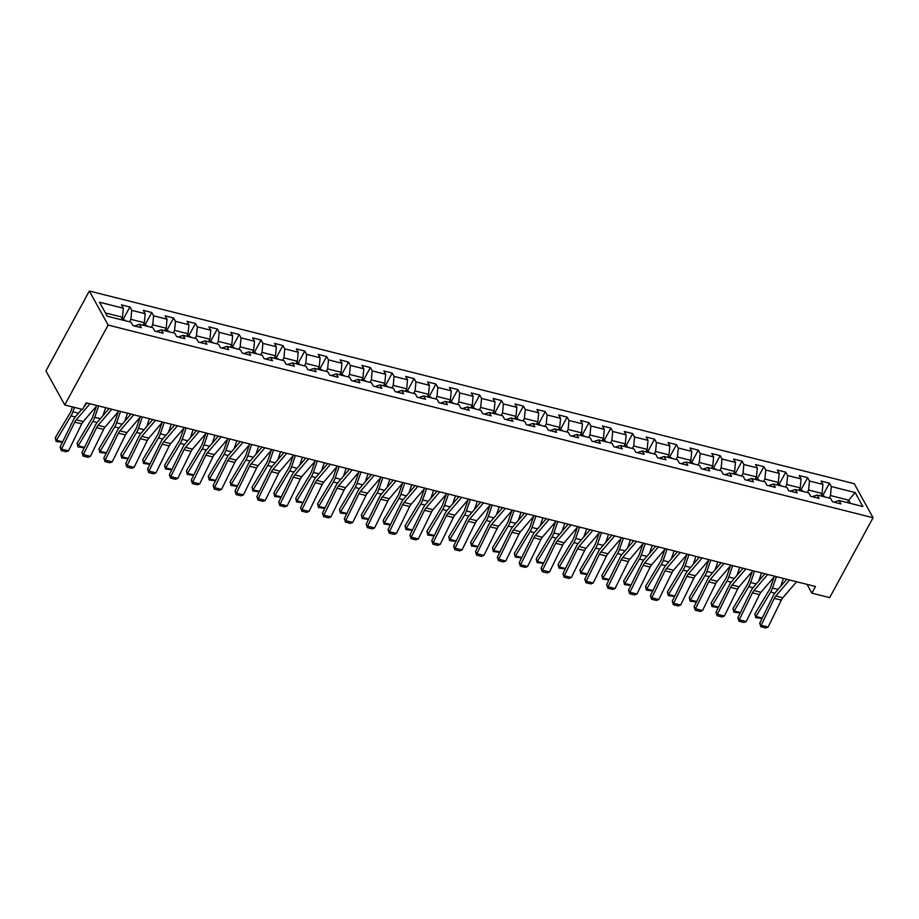 <?xml version="1.0" encoding="UTF-8"?>
<svg xmlns="http://www.w3.org/2000/svg" width="919" height="919" viewBox="0 0 919 919"><rect width="100%" height="100%" fill="white"/><g stroke="black" fill="none" stroke-linecap="round" stroke-linejoin="round"><path stroke-width="1.38" d="M108.143 325.073L64.767 404.969L45.95 370.908L89.327 291.013L854.233 483.67L873.05 517.73L108.143 325.073L89.327 291.013M855.152 492.538L831.327 486.542L829.478 483.176L821.069 481.062L822.919 484.428L809.467 481.039L807.617 477.673L799.208 475.56L801.058 478.914L787.606 475.525L785.745 472.171L777.336 470.046L779.197 473.411L765.745 470.023L763.884 466.657L755.475 464.543L757.336 467.909L743.885 464.52L742.024 461.154L733.615 459.041L735.476 462.395L722.012 459.006L720.163 455.652L711.754 453.526L713.615 456.892L700.152 453.504L698.302 450.138L689.893 448.024L691.743 451.39L678.291 448.001L676.441 444.635L668.033 442.521L669.882 445.876L656.43 442.487L654.569 439.133L646.16 437.007L648.021 440.373L634.569 436.984L632.709 433.619L624.3 431.505L626.161 434.859L612.709 431.471L610.848 428.116L602.439 426.002L604.3 429.357L590.848 425.968L588.987 422.614L580.578 420.488L582.439 423.854L568.976 420.465L567.126 417.1L558.718 414.986L560.567 418.34L547.115 414.951L545.266 411.597L536.857 409.483L538.706 412.838L525.254 409.449L523.405 406.095L514.996 403.969L516.846 407.335L503.394 403.946L501.533 400.581L493.124 398.467L494.985 401.821L481.533 398.432L479.672 395.078L471.263 392.964L473.124 396.319L459.672 392.93L457.811 389.576L449.402 387.45L451.263 390.816L437.8 387.427L435.951 384.062L427.542 381.948L429.391 385.302L415.939 381.913L414.09 378.559L405.681 376.445L407.531 379.8L394.079 376.411L392.229 373.057L383.82 370.931L385.67 374.297L372.218 370.908L370.357 367.543L361.948 365.429L363.809 368.783L350.357 365.394L348.496 362.04L340.087 359.915L341.948 363.281L328.497 359.892L326.636 356.538L318.227 354.412L320.088 357.778L306.624 354.389L304.775 351.024L296.366 348.91L298.227 352.264L284.764 348.875L282.914 345.521L274.505 343.396L276.355 346.762L262.903 343.373L261.053 340.007L252.645 337.893L254.494 341.259L241.042 337.87L239.181 334.505L230.772 332.391L232.633 335.745L219.181 332.356L217.321 329.002L208.912 326.877L210.773 330.243L197.321 326.854L195.46 323.488L187.051 321.374L188.912 324.74L175.46 321.351L173.599 317.985L165.19 315.872L167.051 319.226L153.588 315.837L151.738 312.483L143.33 310.358L145.179 313.724L131.727 310.335L129.878 306.969L121.469 304.855L123.318 308.221L99.493 302.213L107.224 316.205L131.049 322.213L132.91 325.567L141.319 327.692L139.458 324.327L152.91 327.715L154.771 331.081L163.18 333.195L161.319 329.829L174.771 333.218L176.632 336.584L185.041 338.697L183.18 335.343L196.632 338.732L198.493 342.086L206.901 344.211L205.04 340.846L218.504 344.234L220.353 347.6L228.762 349.714L226.913 346.348L240.364 349.737L242.214 353.103L250.623 355.216L248.773 351.862L262.225 355.251L264.075 358.605L272.483 360.73L270.634 357.365L284.086 360.753L285.947 364.119L294.356 366.233L292.495 362.867L305.947 366.256L307.808 369.622L316.216 371.736L314.355 368.381L327.807 371.77L329.668 375.124L338.077 377.249L336.216 373.884L349.679 377.272L351.529 380.638L359.938 382.752L358.088 379.386L371.54 382.775L373.39 386.141L381.799 388.255L379.949 384.9L393.401 388.289L395.25 391.643L403.659 393.769L401.81 390.403L415.262 393.791L417.123 397.157L425.531 399.271L423.67 395.917L437.122 399.305L438.983 402.66L447.392 404.774L445.531 401.419L458.983 404.808L460.844 408.162L469.253 410.288L467.392 406.922L480.855 410.311L482.705 413.676L491.114 415.79L489.264 412.436L502.716 415.825L504.565 419.179L512.974 421.293L511.125 417.938L524.577 421.327L526.426 424.681L534.835 426.807L532.986 423.441L546.437 426.83L548.298 430.195L556.707 432.309L554.846 428.955L568.298 432.344L570.159 435.698L578.568 437.812L576.707 434.457L590.159 437.846L592.02 441.2L600.429 443.326L598.568 439.96L612.02 443.349L613.881 446.714L622.289 448.828L620.428 445.474L633.892 448.863L635.741 452.217L644.15 454.331L642.301 450.976L655.752 454.365L657.602 457.719L666.011 459.845L664.161 456.479L677.613 459.868L679.463 463.233L687.871 465.347L686.022 461.993L699.474 465.382L701.335 468.736L709.744 470.861L707.883 467.495L721.335 470.884L723.196 474.238L731.604 476.364L729.743 472.998L743.195 476.387L745.056 479.752L753.465 481.866L751.604 478.512L765.067 481.901L766.917 485.255L775.326 487.38L773.476 484.014L786.928 487.403L788.778 490.769L797.187 492.883L795.337 489.517L808.789 492.906L810.638 496.271L819.047 498.385L817.198 495.031L830.65 498.42L832.511 501.774L840.919 503.899L839.058 500.533L862.884 506.53L855.152 492.538L848.696 500.143L830.477 495.548L829.122 498.029M807.02 584.358L811.868 593.146L815.486 586.494L86.179 402.798L82.561 409.46L64.767 404.969M134.53 325.969L139.458 324.327M129.522 321.822L130.877 319.341L144.329 322.73L142.973 325.211M131.727 310.335L130.877 319.341M145.179 313.724L144.329 322.73M156.391 331.472L161.319 329.829M151.382 327.336L152.738 324.844L166.19 328.232L164.846 330.725M153.588 315.837L152.738 324.844M167.051 319.226L166.19 328.232M183.18 335.343L178.252 336.986M173.254 332.839L174.599 330.358L188.05 333.746L186.706 336.228M175.46 321.351L174.599 330.358M188.912 324.74L188.05 333.746M200.124 342.488L205.04 340.846M195.115 338.341L196.459 335.86L209.911 339.249L208.567 341.73M197.321 326.854L196.459 335.86M210.773 330.243L209.911 339.249M221.984 348.002L226.913 346.348M216.976 343.855L218.32 341.374L231.772 344.763L230.428 347.244M219.181 332.356L218.32 341.374M232.633 335.745L231.772 344.763M243.845 353.505L248.773 351.862M238.837 349.358L240.181 346.877L253.633 350.265L252.288 352.747M241.042 337.87L240.181 346.877M254.494 341.259L253.633 350.265M270.634 357.365L265.706 359.019M260.697 354.86L262.041 352.379L275.505 355.768L274.149 358.249M262.903 343.373L262.041 352.379M276.355 346.762L275.505 355.768M287.567 364.521L292.495 362.867M282.558 360.374L283.914 357.893L297.365 361.282L296.01 363.763M284.764 348.875L283.914 357.893M298.227 352.264L297.365 361.282M309.427 370.024L314.355 368.381M304.419 365.877L305.774 363.396L319.226 366.784L317.882 369.266M306.624 354.389L305.774 363.396M320.088 357.778L319.226 366.784M331.299 375.526L336.216 373.884M326.291 371.379L327.635 368.898L341.087 372.287L339.743 374.768M328.497 359.892L327.635 368.898M341.948 363.281L341.087 372.287M358.088 379.386L353.149 381.04M348.152 376.893L349.496 374.412L362.948 377.801L361.604 380.282M350.357 365.394L349.496 374.412M363.809 368.783L362.948 377.801M375.021 386.543L379.949 384.9M370.012 382.396L371.356 379.915L384.808 383.303L383.464 385.785M372.218 370.908L371.356 379.915M385.67 374.297L384.808 383.303M396.882 392.045L401.81 390.403M391.873 387.898L393.217 385.417L406.68 388.806L405.325 391.287M394.079 376.411L393.217 385.417M407.531 379.8L406.68 388.806M418.742 397.559L423.67 395.917M413.734 393.412L415.089 390.931L428.541 394.32L427.186 396.801M415.939 381.913L415.089 390.931M429.391 385.302L428.541 394.32M445.531 401.419L440.603 403.073M435.595 398.915L436.95 396.434L450.402 399.822L449.058 402.304M437.8 387.427L436.95 396.434M451.263 390.816L450.402 399.822M462.475 408.564L467.392 406.922M457.467 404.417L458.811 401.936L472.263 405.325L470.919 407.806M459.672 392.93L458.811 401.936M473.124 396.319L472.263 405.325M484.336 414.078L489.264 412.436M479.327 409.931L480.671 407.45L494.123 410.839L492.779 413.32M481.533 398.432L480.671 407.45M494.985 401.821L494.123 410.839M506.197 419.581L511.125 417.938M501.188 415.434L502.532 412.953L515.984 416.341L514.64 418.823M503.394 403.946L502.532 412.953M516.846 407.335L515.984 416.341M528.057 425.083L532.986 423.441M523.049 420.936L524.393 418.455L537.856 421.844L536.501 424.325M525.254 409.449L524.393 418.455M538.706 412.838L537.856 421.844M549.918 430.597L554.846 428.955M544.91 426.45L546.265 423.969L559.717 427.358L558.361 429.839M547.115 414.951L546.265 423.969M560.567 418.34L559.717 427.358M571.779 436.1L576.707 434.457M566.77 431.953L568.126 429.472L581.578 432.86L580.234 435.342M568.976 420.465L568.126 429.472M582.439 423.854L581.578 432.86M598.568 439.96L593.64 441.614M588.642 437.455L589.987 434.974L603.438 438.363L602.094 440.844M590.848 425.968L589.987 434.974M604.3 429.357L603.438 438.363M615.512 447.116L620.428 445.474M610.503 442.969L611.847 440.488L625.299 443.877L623.955 446.358M612.709 431.471L611.847 440.488M626.161 434.859L625.299 443.877M637.372 452.619L642.301 450.976M632.364 448.472L633.708 445.991L647.16 449.38L645.816 451.861M634.569 436.984L633.708 445.991M648.021 440.373L647.16 449.38M659.233 458.121L664.161 456.479M654.225 453.986L655.569 451.493L669.021 454.882L667.676 457.363M656.43 442.487L655.569 451.493M669.882 445.876L669.021 454.882M681.094 463.635L686.022 461.993M676.085 459.489L677.429 457.007L690.893 460.396L689.537 462.877M678.291 448.001L677.429 457.007M691.743 451.39L690.893 460.396M702.955 469.138L707.883 467.495M697.946 464.991L699.302 462.51L712.753 465.899L711.398 468.38M700.152 453.504L699.302 462.51M713.615 456.892L712.753 465.899M724.815 474.641L729.743 472.998M719.807 470.505L721.162 468.012L734.614 471.401L733.27 473.894M722.012 459.006L721.162 468.012M735.476 462.395L734.614 471.401M746.688 480.155L751.604 478.512M741.679 476.008L743.023 473.526L756.475 476.915L755.131 479.396M743.885 464.52L743.023 473.526M757.336 467.909L756.475 476.915M773.476 484.014L768.537 485.669M763.54 481.51L764.884 479.029L778.336 482.418L776.992 484.899M765.745 470.023L764.884 479.029M779.197 473.411L778.336 482.418M790.409 491.16L795.337 489.517M785.4 487.024L786.744 484.531L800.196 487.92L798.852 490.413M787.606 475.525L786.744 484.531M801.058 478.914L800.196 487.92M812.27 496.674L817.198 495.031M807.261 492.527L808.605 490.045L822.068 493.434L820.713 495.915M809.467 481.039L808.605 490.045M822.919 484.428L822.068 493.434M834.13 502.176L839.058 500.533M847.341 502.624L848.696 500.143L850.5 503.417M831.327 486.542L830.477 495.548M811.868 593.146L829.673 597.626L873.05 517.73M121.113 319.709L122.468 317.227L105.409 312.931M123.318 308.221L122.468 317.227M829.478 483.176L823.068 494.973M807.617 477.673L801.207 489.471M785.745 472.171L779.346 483.957M763.884 466.657L757.486 478.454M742.024 461.154L735.625 472.952M720.163 455.652L713.764 467.438M698.302 450.138L691.892 461.935M676.441 444.635L670.031 456.421M654.569 439.133L648.171 450.919M632.709 433.619L626.31 445.416M610.848 428.116L604.449 439.902M588.987 422.614L582.589 434.4M567.126 417.1L560.728 428.897M545.266 411.597L538.856 423.383M523.405 406.095L516.995 417.881M501.533 400.581L495.134 412.378M479.672 395.078L473.274 406.864M457.811 389.576L451.413 401.362M435.951 384.062L429.552 395.859M414.09 378.559L407.68 390.345M392.229 373.057L385.819 384.843M370.357 367.543L363.958 379.34M348.496 362.04L342.098 373.826M326.636 356.538L320.237 368.324M304.775 351.024L298.376 362.821M282.914 345.521L276.504 357.307M261.053 340.007L254.643 351.805M239.181 334.505L232.783 346.302M217.321 329.002L210.922 340.788M195.46 323.488L189.061 335.286M173.599 317.985L167.201 329.783M151.738 312.483L145.34 324.269M129.878 306.969L123.468 318.767M796.589 581.727L782.816 597.809A8.282 4.055 -75.9 0 0 781.334 600.118L768.112 627.057L761.104 625.288L760.852 626.747L759.703 623.231L772.925 596.305A12.429 6.077 104.1 0 1 775.154 592.835L786.779 579.257M759.703 623.231L761.104 625.288L774.326 598.361A8.282 4.055 -75.9 0 1 775.808 596.04L789.582 579.969M768.112 627.057L765.757 627.987L760.852 626.747M774.154 576.902L770.731 586.85A8.282 4.055 104.1 0 1 769.479 589.584L754.844 613.949L755.981 616.488L770.616 592.123A12.429 6.077 -75.9 0 0 772.5 588.022L776.406 576.65M780.668 586.391L783.413 578.407M825.572 497.133L821.448 494.56M762.023 618.498L755.705 617.637L754.844 613.949M755.705 617.637L755.981 616.488L762.242 618.062M774.728 576.224L760.955 592.295A8.282 4.055 -75.9 0 0 759.473 594.616L746.251 621.543L739.244 619.785L738.979 621.244L737.842 617.729L751.064 590.791A12.429 6.077 104.1 0 1 753.293 587.321L764.918 573.755M737.842 617.729L739.244 619.785L752.466 592.847A8.282 4.055 -75.9 0 1 753.948 590.538L767.721 574.455M746.251 621.543L743.885 622.473L738.979 621.244M752.868 570.722L739.094 586.793A8.282 4.055 -75.9 0 0 737.601 589.102L724.39 616.04L717.383 614.271L717.119 615.741L715.981 612.215L729.204 585.288A12.429 6.077 104.1 0 1 731.432 581.819L743.057 568.252M715.981 612.215L717.383 614.271L730.594 587.344A8.282 4.055 -75.9 0 1 732.087 585.024L745.86 568.953M724.39 616.04L722.024 616.971L717.119 615.741M752.293 571.4L748.87 581.348A8.282 4.055 104.1 0 1 747.618 584.082L732.983 608.447L734.12 610.986L748.755 586.609A12.429 6.077 -75.9 0 0 750.639 582.52L754.545 571.136M758.807 580.888L761.552 572.905M803.711 491.631L799.587 489.057M740.163 612.996L733.844 612.123L732.983 608.447M733.844 612.123L734.12 610.986L740.381 612.559M730.421 565.886L727.009 575.834A8.282 4.055 104.1 0 1 725.757 578.568L711.122 602.944L712.259 605.472L726.895 581.107A12.429 6.077 -75.9 0 0 728.778 577.006L732.684 565.633M736.946 575.386L739.692 567.402M781.851 486.128L777.727 483.555M718.302 607.493L711.984 606.62L711.122 602.944M711.984 606.62L712.259 605.472L718.52 607.057M731.007 565.208L717.234 581.29A8.282 4.055 -75.9 0 0 715.74 583.599L702.53 610.538L695.522 608.769L695.258 610.227L694.121 606.712L707.343 579.786A12.429 6.077 104.1 0 1 709.571 576.316L721.197 562.738M694.121 606.712L695.522 608.769L708.733 581.83A8.282 4.055 -75.9 0 1 710.226 579.521L724 563.45M702.53 610.538L700.163 611.468L695.258 610.227M709.146 559.705L695.361 575.776A8.282 4.055 -75.9 0 0 693.879 578.097L680.657 605.024L673.65 603.266L673.397 604.725L672.26 601.21L685.471 574.272A12.429 6.077 104.1 0 1 687.699 570.802L699.336 557.236M672.26 601.21L673.65 603.266L686.872 576.328A8.282 4.055 -75.9 0 1 688.354 574.019L702.139 557.936M680.657 605.024L678.302 605.954L673.397 604.725M687.286 554.203L673.501 570.274A8.282 4.055 -75.9 0 0 672.019 572.583L658.797 599.521L651.789 597.752L651.537 599.211L650.399 595.696L663.61 568.769A12.429 6.077 104.1 0 1 665.838 565.3L677.475 551.733M650.399 595.696L651.789 597.752L665.011 570.825A8.282 4.055 -75.9 0 1 666.493 568.505L680.278 552.434M658.797 599.521L656.442 600.452L651.537 599.211M708.56 560.383L705.149 570.331A8.282 4.055 104.1 0 1 703.897 573.065L689.261 597.43L690.399 599.969L705.034 575.604A12.429 6.077 -75.9 0 0 706.906 571.503L710.812 560.13M715.085 569.872L717.819 561.888M759.99 480.614L755.866 478.041M696.441 601.979L690.123 601.118L689.261 597.43M690.123 601.118L690.399 599.969L696.659 601.543M686.7 554.881L683.288 564.829A8.282 4.055 104.1 0 1 682.036 567.563L667.401 591.928L668.538 594.467L683.173 570.09A12.429 6.077 -75.9 0 0 685.046 566.001L688.951 554.616M693.225 564.369L695.959 556.386M738.129 475.112L733.994 472.538M674.58 596.477L668.262 595.604L667.401 591.928M668.262 595.604L668.538 594.467L674.799 596.04M664.839 549.367L661.427 559.315A8.282 4.055 104.1 0 1 660.164 562.049L645.529 586.425L646.666 588.953L661.301 564.588A12.429 6.077 -75.9 0 0 663.185 560.487L667.091 549.114M671.352 558.867L674.098 550.883M716.257 469.609L712.133 467.036M652.72 590.974L646.39 590.101L645.529 586.425M646.39 590.101L646.666 588.953L652.927 590.538M665.425 548.689L651.64 564.771A8.282 4.055 -75.9 0 0 650.158 567.08L636.936 594.019L629.929 592.25L629.676 593.708L628.527 590.193L641.749 563.267A12.429 6.077 104.1 0 1 643.978 559.797L655.615 546.219M628.527 590.193L629.929 592.25L643.151 565.311A8.282 4.055 -75.9 0 1 644.633 563.002L658.418 546.931M636.936 594.019L634.581 594.949L629.676 593.708M642.978 543.864L639.555 553.812A8.282 4.055 104.1 0 1 638.303 556.546L623.668 580.911L624.805 583.45L639.44 559.085A12.429 6.077 -75.9 0 0 641.324 554.984L645.23 543.611M649.492 553.353L652.237 545.369M694.396 464.095L690.272 461.522M630.859 585.46L624.529 584.599L623.668 580.911M624.529 584.599L624.805 583.45L631.066 585.024M643.553 543.186L629.779 559.257A8.282 4.055 -75.9 0 0 628.297 561.578L615.075 588.505L608.068 586.747L607.815 588.206L606.666 584.691L619.888 557.753A12.429 6.077 104.1 0 1 622.117 554.283L633.742 540.717M606.666 584.691L608.068 586.747L621.29 559.809A8.282 4.055 -75.9 0 1 622.772 557.5L636.545 541.417M615.075 588.505L612.72 589.435L607.815 588.206M621.118 538.362L617.694 548.31A8.282 4.055 104.1 0 1 616.442 551.044L601.807 575.409L602.944 577.948L617.579 553.571A12.429 6.077 -75.9 0 0 619.463 549.482L623.369 538.097M627.631 547.85L630.377 539.867M672.536 458.592L668.412 456.019M608.987 579.958L602.669 579.085L601.807 575.409M602.669 579.085L602.944 577.948L609.205 579.521M621.692 537.684L607.918 553.755A8.282 4.055 -75.9 0 0 606.425 556.064L593.214 583.002L586.207 581.233L585.943 582.692L584.806 579.177L598.028 552.25A12.429 6.077 104.1 0 1 600.256 548.781L611.882 535.214M584.806 579.177L586.207 581.233L599.429 554.306A8.282 4.055 -75.9 0 1 600.911 551.986L614.685 535.915M593.214 583.002L590.848 583.933L585.943 582.692M599.245 532.848L595.834 542.796A8.282 4.055 104.1 0 1 594.582 545.53L579.946 569.906L581.084 572.434L595.719 548.069A12.429 6.077 -75.9 0 0 597.603 543.968L601.508 532.595M605.77 542.348L608.516 534.364M650.675 453.09L646.551 450.517M587.126 574.455L580.808 573.582L579.946 569.906M580.808 573.582L581.084 572.434L587.344 574.019M599.831 532.17L586.058 548.252A8.282 4.055 -75.9 0 0 584.564 550.561L571.354 577.5L564.346 575.731L564.082 577.189L562.945 573.674L576.167 546.736A12.429 6.077 104.1 0 1 578.396 543.267L590.021 529.7M562.945 573.674L564.346 575.731L577.557 548.792A8.282 4.055 -75.9 0 1 579.05 546.483L592.824 530.412M571.354 577.5L568.987 578.43L564.082 577.189M577.385 527.345L573.973 537.293A8.282 4.055 104.1 0 1 572.721 540.027L558.086 564.392L559.223 566.931L573.858 542.566A12.429 6.077 -75.9 0 0 575.731 538.465L579.636 527.092M583.91 536.834L586.644 528.85M628.814 447.576L624.69 445.003M565.265 568.941L558.947 568.08L558.086 564.392M558.947 568.08L559.223 566.931L565.484 568.505M577.971 526.667L564.197 542.738A8.282 4.055 -75.9 0 0 562.704 545.059L549.493 571.986L542.486 570.228L542.221 571.687L541.084 568.172L554.295 541.234A12.429 6.077 104.1 0 1 556.523 537.764L568.16 524.198M541.084 568.172L542.486 570.228L555.696 543.29A8.282 4.055 -75.9 0 1 557.19 540.981L570.963 524.898M549.493 571.986L547.127 572.916L542.221 571.687M555.524 521.843L552.112 531.791A8.282 4.055 104.1 0 1 550.86 534.525L536.225 558.89L537.362 561.429L551.997 537.052A12.429 6.077 -75.9 0 0 553.87 532.963L557.776 521.578M562.049 531.331L564.783 523.348M606.954 442.073L602.83 439.5M543.405 563.439L537.087 562.566L536.225 558.89M537.087 562.566L537.362 561.429L543.623 563.002M556.11 521.165L542.325 537.236A8.282 4.055 -75.9 0 0 540.843 539.545L527.621 566.483L520.613 564.714L520.361 566.173L519.224 562.658L532.434 535.731A12.429 6.077 104.1 0 1 534.663 532.262L546.3 518.684M519.224 562.658L520.613 564.714L533.836 537.787A8.282 4.055 -75.9 0 1 535.317 535.467L549.102 519.396M527.621 566.483L525.266 567.414L520.361 566.173M533.663 516.329L530.252 526.277A8.282 4.055 104.1 0 1 528.988 529.011L514.353 553.376L515.49 555.915L530.125 531.55A12.429 6.077 -75.9 0 0 532.009 527.449L535.915 516.076M540.188 525.817L542.922 517.845M585.093 436.571L580.957 433.998M521.544 557.936L515.214 557.063L514.353 553.376M515.214 557.063L515.49 555.915L521.751 557.488M534.249 515.651L520.464 531.733A8.282 4.055 -75.9 0 0 518.982 534.042L505.76 560.981L498.753 559.212L498.5 560.67L497.351 557.155L510.573 530.217A12.429 6.077 104.1 0 1 512.802 526.748L524.439 513.181M497.351 557.155L498.753 559.212L511.975 532.273A8.282 4.055 -75.9 0 1 513.457 529.964L527.242 513.893M505.76 560.981L503.405 561.911L498.5 560.67M511.803 510.826L508.379 520.774A8.282 4.055 104.1 0 1 507.127 523.508L492.492 547.873L493.629 550.412L508.264 526.047A12.429 6.077 -75.9 0 0 510.148 521.946L514.054 510.573M518.316 520.315L521.062 512.331M563.221 431.057L559.097 428.484M499.683 552.422L493.354 551.549L492.492 547.873M493.354 551.549L493.629 550.412L499.89 551.986M512.377 510.148L498.603 526.219A8.282 4.055 -75.9 0 0 497.122 528.54L483.899 555.467L476.892 553.709L476.639 555.168L475.491 551.653L488.713 524.715A12.429 6.077 104.1 0 1 490.941 521.245L502.567 507.679M475.491 551.653L476.892 553.709L490.114 526.771A8.282 4.055 -75.9 0 1 491.596 524.462L505.37 508.379M483.899 555.467L481.545 556.397L476.639 555.168M489.942 505.324L486.519 515.272A8.282 4.055 104.1 0 1 485.266 518.006L470.631 542.371L471.769 544.91L486.404 520.533A12.429 6.077 -75.9 0 0 488.288 516.432L492.193 505.059M496.455 514.812L499.201 506.828M541.36 425.554L537.236 422.981M477.811 546.92L471.493 546.047L470.631 542.371M471.493 546.047L471.769 544.91L478.029 546.483M490.516 504.646L476.743 520.717A8.282 4.055 -75.9 0 0 475.261 523.026L462.039 549.964L455.031 548.195L454.767 549.654L453.63 546.139L466.852 519.212A12.429 6.077 104.1 0 1 469.081 515.743L480.706 502.165M453.63 546.139L455.031 548.195L468.253 521.268A8.282 4.055 -75.9 0 1 469.735 518.948L483.509 502.877M462.039 549.964L459.672 550.895L454.767 549.654M468.07 499.81L464.658 509.758A8.282 4.055 104.1 0 1 463.406 512.492L448.771 536.857L449.908 539.396L464.543 515.031A12.429 6.077 -75.9 0 0 466.427 510.93L470.333 499.557M474.595 509.298L477.34 501.314M519.499 420.052L515.375 417.467M455.95 541.406L449.632 540.544L448.771 536.857M449.632 540.544L449.908 539.396L456.169 540.969M468.656 499.132L454.882 515.214A8.282 4.055 -75.9 0 0 453.389 517.523L440.178 544.45L433.171 542.692L432.906 544.151L431.769 540.636L444.991 513.698A12.429 6.077 104.1 0 1 447.22 510.229L458.845 496.662M431.769 540.636L433.171 542.692L446.381 515.754A8.282 4.055 -75.9 0 1 447.875 513.445L461.648 497.374M440.178 544.45L437.812 545.392L432.906 544.151M446.209 494.307L442.797 504.255A8.282 4.055 104.1 0 1 441.545 506.989L426.91 531.354L428.047 533.893L442.682 509.528A12.429 6.077 -75.9 0 0 444.566 505.427L448.472 494.054M452.734 503.796L455.479 495.812M497.638 414.538L493.514 411.965M434.09 535.903L427.772 535.03L426.91 531.354M427.772 535.03L428.047 533.893L434.308 535.467M446.795 493.629L433.021 509.7A8.282 4.055 -75.9 0 0 431.528 512.021L418.317 538.948L411.31 537.178L411.046 538.649L409.908 535.134L423.131 508.196A12.429 6.077 104.1 0 1 425.359 504.726L436.984 491.16M409.908 535.134L411.31 537.178L424.521 510.252A8.282 4.055 -75.9 0 1 426.014 507.943L439.787 491.86M418.317 538.948L415.951 539.878L411.046 538.649M424.348 488.805L420.936 498.753A8.282 4.055 104.1 0 1 419.684 501.487L405.049 525.852L406.187 528.391L420.822 504.014A12.429 6.077 -75.9 0 0 422.694 499.913L426.6 488.54M430.873 498.293L433.607 490.309M475.778 409.035L471.654 406.462M412.229 530.401L405.911 529.528L405.049 525.852M405.911 529.528L406.187 528.391L412.447 529.964M424.934 488.127L411.149 504.198A8.282 4.055 -75.9 0 0 409.667 506.507L396.445 533.445L389.438 531.676L389.185 533.135L388.048 529.62L401.258 502.693A12.429 6.077 104.1 0 1 403.487 499.224L415.124 485.646M388.048 529.62L389.438 531.676L402.66 504.749A8.282 4.055 -75.9 0 1 404.142 502.429L417.927 486.358M396.445 533.445L394.09 534.376L389.185 533.135M402.488 483.291L399.076 493.239A8.282 4.055 104.1 0 1 397.812 495.973L383.177 520.338L384.314 522.877L398.949 498.512A12.429 6.077 -75.9 0 0 400.833 494.411L404.739 483.038M409.012 492.779L411.746 484.795M453.917 403.533L449.782 400.948M390.368 524.887L384.05 524.025L383.177 520.338M384.05 524.025L384.314 522.877L390.575 524.45M403.073 482.613L389.288 498.695A8.282 4.055 -75.9 0 0 387.807 501.004L374.584 527.931L367.577 526.173L367.324 527.632L366.187 524.117L379.398 497.179A12.429 6.077 104.1 0 1 381.626 493.71L393.263 480.143M366.187 524.117L367.577 526.173L380.799 499.235A8.282 4.055 -75.9 0 1 382.281 496.926L396.066 480.855M374.584 527.931L372.229 528.873L367.324 527.632M380.627 477.788L377.204 487.736A8.282 4.055 104.1 0 1 375.951 490.47L361.316 514.835L362.454 517.374L377.089 493.009A12.429 6.077 -75.9 0 0 378.973 488.908L382.878 477.524M387.14 487.277L389.886 479.293M432.045 398.019L427.921 395.446M368.508 519.384L362.178 518.511L361.316 514.835M362.178 518.511L362.454 517.374L368.714 518.948M381.201 477.11L367.428 493.181A8.282 4.055 -75.9 0 0 365.946 495.502L352.724 522.429L345.716 520.659L345.464 522.13L344.315 518.615L357.537 491.676A12.429 6.077 104.1 0 1 359.766 488.207L371.391 474.641M344.315 518.615L345.716 520.659L358.938 493.733A8.282 4.055 -75.9 0 1 360.42 491.424L374.194 475.341M352.724 522.429L350.369 523.359L345.464 522.13M358.766 472.286L355.343 482.234A8.282 4.055 104.1 0 1 354.091 484.968L339.456 509.333L340.593 511.86L355.228 487.495A12.429 6.077 -75.9 0 0 357.112 483.394L361.018 472.021M365.28 481.774L368.025 473.79M410.184 392.516L406.06 389.943M346.635 513.882L340.317 513.009L339.456 509.333M340.317 513.009L340.593 511.86L346.854 513.445M359.34 471.596L345.567 487.679A8.282 4.055 -75.9 0 0 344.085 489.988L330.863 516.926L323.856 515.157L323.591 516.616L322.454 513.101L335.676 486.174A12.429 6.077 104.1 0 1 337.905 482.705L349.53 469.127M322.454 513.101L323.856 515.157L337.078 488.23A8.282 4.055 -75.9 0 1 338.56 485.91L352.333 469.839M330.863 516.926L328.497 517.856L323.591 516.616M336.905 466.772L333.482 476.72A8.282 4.055 104.1 0 1 332.23 479.454L317.595 503.819L318.732 506.358L333.367 481.993A12.429 6.077 -75.9 0 0 335.251 477.891L339.157 466.519M343.419 476.26L346.164 468.276M388.323 387.014L384.199 384.429M324.775 508.368L318.456 507.506L317.595 503.819M318.456 507.506L318.732 506.358L324.993 507.931M337.48 466.094L323.706 482.176A8.282 4.055 -75.9 0 0 322.213 484.485L309.002 511.412L301.995 509.654L301.731 511.113L300.593 507.598L313.816 480.66A12.429 6.077 104.1 0 1 316.044 477.191L327.669 463.624M300.593 507.598L301.995 509.654L315.206 482.716A8.282 4.055 -75.9 0 1 316.699 480.407L330.472 464.325M309.002 511.412L306.636 512.354L301.731 511.113M315.033 461.269L311.621 471.217A8.282 4.055 104.1 0 1 310.369 473.951L295.734 498.316L296.871 500.855L311.507 476.49A12.429 6.077 -75.9 0 0 313.39 472.389L317.296 461.005M321.558 470.758L324.304 462.774M366.463 381.5L362.339 378.927M302.914 502.865L296.596 501.992L295.734 498.316M296.596 501.992L296.871 500.855L303.132 502.429M315.619 460.591L301.846 476.662A8.282 4.055 -75.9 0 0 300.352 478.983L287.142 505.909L280.134 504.14L279.87 505.611L278.733 502.096L291.955 475.157A12.429 6.077 104.1 0 1 294.183 471.688L305.809 458.121M278.733 502.096L280.134 504.14L293.345 477.214A8.282 4.055 -75.9 0 1 294.838 474.905L308.612 458.822M287.142 505.909L284.775 506.84L279.87 505.611M293.172 455.767L289.761 465.715A8.282 4.055 104.1 0 1 288.509 468.449L273.873 492.814L275.011 495.341L289.646 470.976A12.429 6.077 -75.9 0 0 291.518 466.875L295.424 455.502M299.697 465.255L302.431 457.271M344.602 375.997L340.478 373.424M281.053 497.363L274.735 496.49L273.873 492.814M274.735 496.49L275.011 495.341L281.271 496.926M293.758 455.077L279.973 471.16A8.282 4.055 -75.9 0 0 278.491 473.469L265.269 500.407L258.262 498.638L258.009 500.097L256.872 496.582L270.083 469.655A12.429 6.077 104.1 0 1 272.311 466.186L283.948 452.607M256.872 496.582L258.262 498.638L271.484 471.711A8.282 4.055 -75.9 0 1 272.966 469.391L286.751 453.32M265.269 500.407L262.914 501.337L258.009 500.097M271.312 450.253L267.9 460.201A8.282 4.055 104.1 0 1 266.648 462.935L252.013 487.3L253.15 489.838L267.785 465.473A12.429 6.077 -75.9 0 0 269.658 461.372L273.563 450M277.837 459.741L280.571 451.757M322.741 370.495L318.606 367.91M259.192 491.849L252.874 490.987L252.013 487.3M252.874 490.987L253.15 489.838L259.411 491.412M271.898 449.575L258.113 465.657A8.282 4.055 -75.9 0 0 256.631 467.966L243.409 494.893L236.401 493.135L236.149 494.594L235.011 491.079L248.222 464.141A12.429 6.077 104.1 0 1 250.45 460.672L262.087 447.105M235.011 491.079L236.401 493.135L249.623 466.197A8.282 4.055 -75.9 0 1 251.105 463.888L264.89 447.806M243.409 494.893L241.054 495.823L236.149 494.594M249.451 444.75L246.039 454.698A8.282 4.055 104.1 0 1 244.776 457.432L230.141 481.797L231.278 484.336L245.913 459.971A12.429 6.077 -75.9 0 0 247.797 455.87L251.703 444.486M255.964 454.239L258.71 446.255M300.869 364.981L296.745 362.408M237.332 486.346L231.002 485.473L230.141 481.797M231.002 485.473L231.278 484.336L237.539 485.91M250.037 444.072L236.252 460.143A8.282 4.055 -75.9 0 0 234.77 462.464L221.548 489.39L214.541 487.621L214.288 489.092L213.139 485.565L226.361 458.638A12.429 6.077 104.1 0 1 228.59 455.169L240.227 441.602M213.139 485.565L214.541 487.621L227.763 460.695A8.282 4.055 -75.9 0 1 229.245 458.386L243.03 442.303M221.548 489.39L219.193 490.321L214.288 489.092M227.59 439.248L224.167 449.196A8.282 4.055 104.1 0 1 222.915 451.918L208.28 476.295L209.417 478.822L224.052 454.457A12.429 6.077 -75.9 0 0 225.936 450.356L229.842 438.983M234.104 448.736L236.849 440.752M279.008 359.478L274.884 356.905M215.471 480.844L209.141 479.971L208.28 476.295M209.141 479.971L209.417 478.822L215.678 480.407M228.165 438.558L214.391 454.641A8.282 4.055 -75.9 0 0 212.909 456.95L199.687 483.888L192.68 482.119L192.427 483.578L191.278 480.063L204.5 453.136A12.429 6.077 104.1 0 1 206.729 449.667L218.354 436.088M191.278 480.063L192.68 482.119L205.902 455.192A8.282 4.055 -75.9 0 1 207.384 452.872L221.157 436.801M199.687 483.888L197.332 484.818L192.427 483.578M205.73 433.734L202.306 443.682A8.282 4.055 104.1 0 1 201.054 446.416L186.419 470.781L187.556 473.319L202.191 448.954A12.429 6.077 -75.9 0 0 204.075 444.853L207.981 433.481M212.243 443.222L214.989 435.238M257.148 353.964L253.024 351.391M193.599 475.33L187.281 474.468L186.419 470.781M187.281 474.468L187.556 473.319L193.817 474.893M206.304 433.056L192.53 449.127A8.282 4.055 -75.9 0 0 191.037 451.447L177.827 478.374L170.819 476.616L170.555 478.075L169.418 474.56L182.64 447.622A12.429 6.077 104.1 0 1 184.868 444.153L196.494 430.586M169.418 474.56L170.819 476.616L184.041 449.678A8.282 4.055 -75.9 0 1 185.523 447.369L199.297 431.287M177.827 478.374L175.46 479.304L170.555 478.075M183.857 428.231L180.446 438.179A8.282 4.055 104.1 0 1 179.194 440.913L164.558 465.278L165.696 467.817L180.331 443.452A12.429 6.077 -75.9 0 0 182.215 439.351L186.12 427.967M190.382 437.72L193.128 429.736M235.287 348.462L231.163 345.889M171.738 469.827L165.42 468.954L164.558 465.278M165.42 468.954L165.696 467.817L171.956 469.391M184.443 427.553L170.67 443.624A8.282 4.055 -75.9 0 0 169.176 445.945L155.966 472.871L148.958 471.102L148.694 472.573L147.557 469.046L160.779 442.119A12.429 6.077 104.1 0 1 163.008 438.65L174.633 425.083M147.557 469.046L148.958 471.102L162.169 444.176A8.282 4.055 -75.9 0 1 163.662 441.867L177.436 425.784M155.966 472.871L153.599 473.802L148.694 472.573M161.997 422.717L158.585 432.677A8.282 4.055 104.1 0 1 157.333 435.399L142.698 459.776L143.835 462.303L158.47 437.938A12.429 6.077 -75.9 0 0 160.343 433.837L164.248 422.464M168.522 432.217L171.256 424.233M213.426 342.959L209.302 340.386M149.877 464.325L143.559 463.452L142.698 459.776M143.559 463.452L143.835 462.303L150.096 463.888M162.583 422.039L148.809 438.122A8.282 4.055 -75.9 0 0 147.316 440.431L134.105 467.369L127.098 465.6L126.833 467.059L125.696 463.544L138.907 436.617A12.429 6.077 104.1 0 1 141.147 433.148L152.772 419.569M125.696 463.544L127.098 465.6L140.308 438.673A8.282 4.055 -75.9 0 1 141.802 436.353L155.575 420.282M134.105 467.369L131.739 468.299L126.833 467.059M140.136 417.215L136.724 427.163A8.282 4.055 104.1 0 1 135.472 429.897L120.837 454.262L121.974 456.8L136.609 432.435A12.429 6.077 -75.9 0 0 138.482 428.334L142.388 416.962M146.661 426.703L149.395 418.719M191.566 337.445L187.442 334.872M128.017 458.811L121.699 457.949L120.837 454.262M121.699 457.949L121.974 456.8L128.235 458.374M140.722 416.537L126.937 432.608A8.282 4.055 -75.9 0 0 125.455 434.928L112.233 461.855L105.225 460.097L104.973 461.556L103.836 458.041L117.046 431.103A12.429 6.077 104.1 0 1 119.275 427.634L130.912 414.067M103.836 458.041L105.225 460.097L118.448 433.159A8.282 4.055 -75.9 0 1 119.93 430.85L133.714 414.768M112.233 461.855L109.878 462.785L104.973 461.556M118.275 411.712L114.864 421.66A8.282 4.055 104.1 0 1 113.6 424.394L98.965 448.759L100.102 451.298L114.737 426.921A12.429 6.077 -75.9 0 0 116.621 422.832L120.527 411.448M124.8 421.201L127.534 413.217M169.705 331.943L165.569 329.37M106.156 453.308L99.826 452.435L98.965 448.759M99.826 452.435L100.102 451.298L106.363 452.872M118.861 411.034L105.076 427.105A8.282 4.055 -75.9 0 0 103.594 429.414L90.372 456.352L83.365 454.583L83.112 456.054L81.963 452.527L95.185 425.6A12.429 6.077 104.1 0 1 97.414 422.131L109.051 408.564M81.963 452.527L83.365 454.583L96.587 427.657A8.282 4.055 -75.9 0 1 98.069 425.336L111.854 409.265M90.372 456.352L88.017 457.283L83.112 456.054M96.415 406.198L92.991 416.146A8.282 4.055 104.1 0 1 91.739 418.88L77.104 443.257L78.241 445.784L92.876 421.419A12.429 6.077 -75.9 0 0 94.76 417.318L98.666 405.945M102.928 415.698L105.674 407.714M147.833 326.44L143.709 323.867M84.295 447.806L77.966 446.933L77.104 443.257M77.966 446.933L78.241 445.784L84.502 447.369M96.989 405.52L83.215 421.603A8.282 4.055 -75.9 0 0 81.734 423.912L68.511 450.85L61.504 449.081L61.251 450.54L60.103 447.025L73.325 420.098A12.429 6.077 104.1 0 1 75.553 416.629L81.848 409.277M84.054 406.703L87.179 403.05M60.103 447.025L61.504 449.081L74.726 422.143A8.282 4.055 -75.9 0 1 76.208 419.834L89.982 403.763M68.511 450.85L66.157 451.78L61.251 450.54M72.417 406.899L71.131 410.644A8.282 4.055 104.1 0 1 69.878 413.378L55.243 437.743L56.381 440.281L71.016 415.916A12.429 6.077 -75.9 0 0 72.9 411.815L74.416 407.404M81.067 410.184L81.423 409.173M125.972 320.926L121.848 318.353M62.423 442.292L56.105 441.43L55.243 437.743M56.105 441.43L56.381 440.281L62.641 441.855M782.816 597.809L775.808 596.04M781.334 600.118L774.326 598.361M770.616 592.123L774.855 593.192M772.5 588.022L778.071 589.424M760.955 592.295L753.948 590.538M759.473 594.616L752.466 592.847M739.094 586.793L732.087 585.024M737.601 589.102L730.594 587.344M748.755 586.609L752.994 587.678M750.639 582.52L756.211 583.921M726.895 581.107L731.133 582.175M728.778 577.006L734.35 578.407M717.234 581.29L710.226 579.521M715.74 583.599L708.733 581.83M695.361 575.776L688.354 574.019M693.879 578.097L686.872 576.328M673.501 570.274L666.493 568.505M672.019 572.583L665.011 570.825M705.034 575.604L709.273 576.673M706.906 571.503L712.489 572.905M683.173 570.09L687.412 571.159M685.046 566.001L690.617 567.402M661.301 564.588L665.551 565.656M663.185 560.487L668.756 561.888M651.64 564.771L644.633 563.002M650.158 567.08L643.151 565.311M639.44 559.085L643.679 560.153M641.324 554.984L646.896 556.386M629.779 559.257L622.772 557.5M628.297 561.578L621.29 559.809M617.579 553.571L621.818 554.639M619.463 549.482L625.035 550.883M607.918 553.755L600.911 551.986M606.425 556.064L599.429 554.306M595.719 548.069L599.958 549.137M597.603 543.968L603.174 545.369M586.058 548.252L579.05 546.483M584.564 550.561L577.557 548.792M573.858 542.566L578.097 543.634M575.731 538.465L581.313 539.867M564.197 542.738L557.19 540.981M562.704 545.059L555.696 543.29M551.997 537.052L556.236 538.12M553.87 532.963L559.453 534.364M542.325 537.236L535.317 535.467M540.843 539.545L533.836 537.787M530.125 531.55L534.376 532.618M532.009 527.449L537.581 528.85M520.464 531.733L513.457 529.964M518.982 534.042L511.975 532.273M508.264 526.047L512.503 527.115M510.148 521.946L515.72 523.348M498.603 526.219L491.596 524.462M497.122 528.54L490.114 526.771M486.404 520.533L490.643 521.601M488.288 516.432L493.859 517.845M476.743 520.717L469.735 518.948M475.261 523.026L468.253 521.268M464.543 515.031L468.782 516.099M466.427 510.93L471.998 512.331M454.882 515.214L447.875 513.445M453.389 517.523L446.381 515.754M442.682 509.528L446.921 510.596M444.566 505.427L450.138 506.828M433.021 509.7L426.014 507.943M431.528 512.021L424.521 510.252M420.822 504.014L425.06 505.082M422.694 499.913L428.277 501.326M411.149 504.198L404.142 502.429M409.667 506.507L402.66 504.749M398.949 498.512L403.2 499.58M400.833 494.411L406.405 495.812M389.288 498.695L382.281 496.926M387.807 501.004L380.799 499.235M377.089 493.009L381.328 494.077M378.973 488.908L384.544 490.309M367.428 493.181L360.42 491.424M365.946 495.502L358.938 493.733M355.228 487.495L359.467 488.563M357.112 483.394L362.683 484.807M345.567 487.679L338.56 485.91M344.085 489.988L337.078 488.23M333.367 481.993L337.606 483.061M335.251 477.891L340.823 479.293M323.706 482.176L316.699 480.407M322.213 484.485L315.206 482.716M311.507 476.49L315.745 477.558M313.39 472.389L318.962 473.79M301.846 476.662L294.838 474.905M300.352 478.983L293.345 477.214M289.646 470.976L293.885 472.044M291.518 466.875L297.101 468.288M279.973 471.16L272.966 469.391M278.491 473.469L271.484 471.711M267.785 465.473L272.024 466.542M269.658 461.372L275.229 462.774M258.113 465.657L251.105 463.888M256.631 467.966L249.623 466.197M245.913 459.971L250.163 461.039M247.797 455.87L253.368 457.271M236.252 460.143L229.245 458.386M234.77 462.464L227.763 460.695M224.052 454.457L228.291 455.525M225.936 450.356L231.508 451.769M214.391 454.641L207.384 452.872M212.909 456.95L205.902 455.192M202.191 448.954L206.43 450.023M204.075 444.853L209.647 446.255M192.53 449.127L185.523 447.369M191.037 451.447L184.041 449.678M180.331 443.452L184.57 444.52M182.215 439.351L187.786 440.752M170.67 443.624L163.662 441.867M169.176 445.945L162.169 444.176M158.47 437.938L162.709 439.006M160.343 433.837L165.925 435.25M148.809 438.122L141.802 436.353M147.316 440.431L140.308 438.673M136.609 432.435L140.848 433.504M138.482 428.334L144.065 429.736M126.937 432.608L119.93 430.85M125.455 434.928L118.448 433.159M114.737 426.921L118.988 427.99M116.621 422.832L122.193 424.233M105.076 427.105L98.069 425.336M103.594 429.414L96.587 427.657M92.876 421.419L97.115 422.487M94.76 417.318L100.332 418.719M83.215 421.603L76.208 419.834M81.734 423.912L74.726 422.143M71.016 415.916L75.255 416.985M72.9 411.815L78.471 413.217"/></g></svg>
